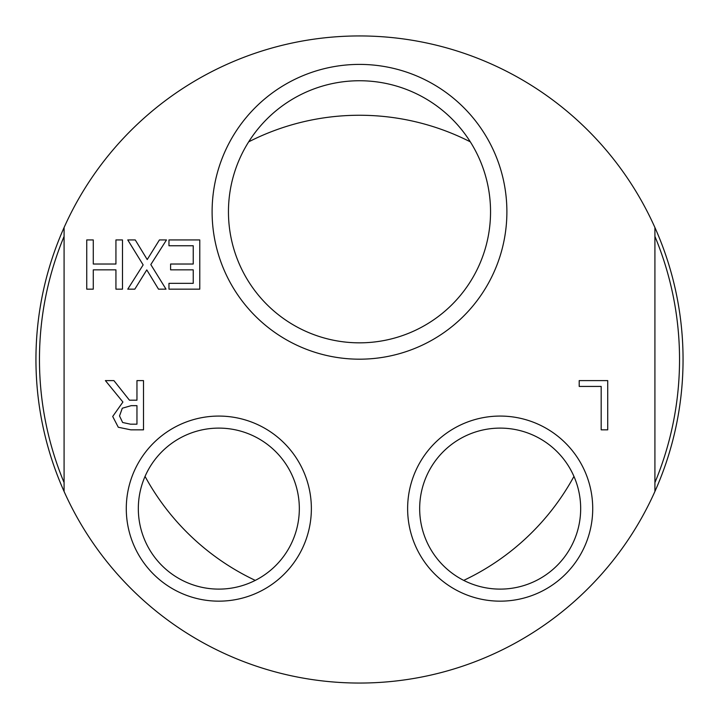 <?xml version="1.0" encoding="UTF-8"?>
<svg xmlns="http://www.w3.org/2000/svg" width="719" height="719" viewBox="0 0 719 719"><rect width="100%" height="100%" fill="white"/><g stroke="black" fill="none" stroke-linecap="round" stroke-linejoin="round"><path stroke-width="1.08" d="M470.316 141.841A244.244 244.244 0 0 0 248.684 141.841M463.719 580.386A244.244 244.244 0 0 0 573.951 476.4M145.049 476.4A244.244 244.244 0 0 0 255.281 580.386M299.329 508.612A80.501 80.501 0 0 1 218.828 589.113A80.501 80.501 0 0 1 138.327 508.612A80.501 80.501 0 0 1 218.828 428.111A80.501 80.501 0 0 1 299.329 508.612M580.673 508.612A80.501 80.501 0 0 1 500.172 589.113A80.501 80.501 0 0 1 419.671 508.612A80.501 80.501 0 0 1 500.172 428.111A80.501 80.501 0 0 1 580.673 508.612M64.081 236.407A320.036 320.036 0 0 0 64.081 482.593M64.081 227.537A323.55 323.55 0 0 0 359.5 683.05A323.55 323.55 0 0 0 654.919 227.537A323.55 323.55 0 0 0 64.081 227.537L64.081 491.463M654.919 482.593A320.036 320.036 0 0 0 654.919 236.407M119.525 415.95L122.634 422.493L130.454 424.174L136.961 424.174L136.961 405.66L131.209 405.66L122.311 408.212L119.525 415.95M654.919 491.463L654.919 227.537M113.899 380.603L129.456 400.195L136.961 400.195L136.961 380.603L143.503 380.603L143.503 429.836L130.813 429.836L118.284 427.248L112.703 416.472L122.913 402.029L105.396 380.603L113.899 380.603M607.726 380.603L607.726 429.836L601.183 429.836L601.183 386.427L579.199 386.427L579.199 380.603L607.726 380.603M199.774 289.164L168.965 289.164L168.965 283.34L193.231 283.34L193.231 269.85L170.601 269.85L170.601 264.026L193.231 264.026L193.231 245.754L168.965 245.754L168.965 239.93L199.774 239.93L199.774 289.164M135.253 239.93L147.224 259.559L159.429 239.93L166.493 239.93L150.81 264.583L166.017 289.164L158.513 289.164L146.784 269.895L134.812 289.164L127.757 289.164L143.153 264.907L127.757 239.93L135.253 239.93M93.281 239.93L93.281 264.026L115.939 264.026L115.939 239.93L122.482 239.93L122.482 289.164L115.939 289.164L115.939 269.85L93.281 269.85L93.281 289.164L86.738 289.164L86.738 239.93L93.281 239.93M407.628 508.612A92.544 92.544 0 0 0 546.449 588.762A92.544 92.544 0 0 0 546.449 428.47A92.544 92.544 0 0 0 407.628 508.612M126.283 508.612A92.544 92.544 0 0 0 265.095 588.762A92.544 92.544 0 0 0 265.095 428.47A92.544 92.544 0 0 0 126.283 508.612M490.547 211.79A131.047 131.047 0 0 1 359.5 342.837A131.047 131.047 0 0 1 228.453 211.79A131.047 131.047 0 0 1 359.5 80.744A131.047 131.047 0 0 1 490.547 211.79M212.105 211.79A147.395 147.395 0 0 0 433.198 339.44A147.395 147.395 0 0 0 433.198 84.15A147.395 147.395 0 0 0 212.105 211.79"/></g></svg>
